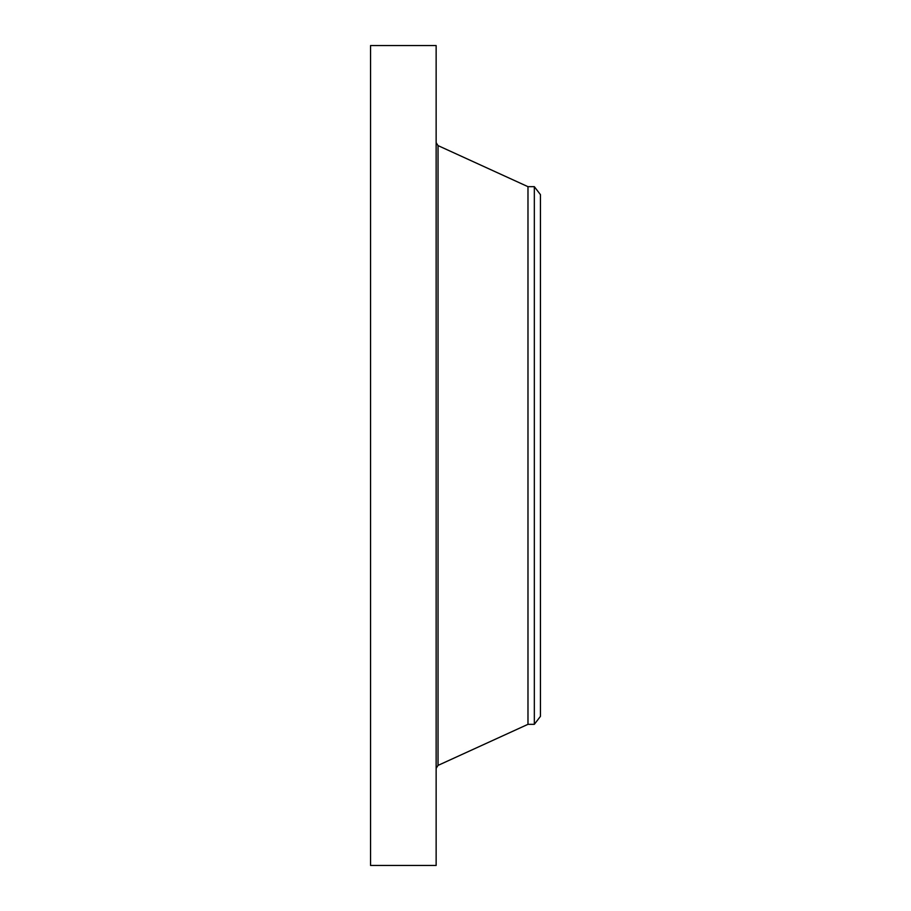 <?xml version="1.0" encoding="UTF-8"?>
<svg xmlns="http://www.w3.org/2000/svg" width="911" height="911" viewBox="0 0 911 911"><rect width="100%" height="100%" fill="white"/><g stroke="black" fill="none" stroke-linecap="round" stroke-linejoin="round"><path stroke-width="1.37" d="M370.549 865.45L370.549 45.55L436.141 45.55L436.141 865.45L370.549 865.45M534.336 724.325L534.336 186.675L540.451 194.647L540.451 716.353L534.336 724.325L527.981 724.325L527.981 186.675L438.032 145.601L436.141 142.674M527.981 724.325L438.032 765.399L438.032 145.601M438.032 765.399L436.141 768.326M534.336 186.675L527.981 186.675"/></g></svg>
